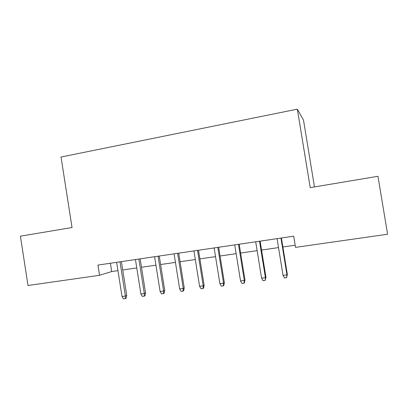 <?xml version="1.0" encoding="UTF-8"?>
<svg xmlns="http://www.w3.org/2000/svg" width="408" height="408" viewBox="0 0 408 408"><rect width="100%" height="100%" fill="white"/><g stroke="black" fill="none" stroke-linecap="round" stroke-linejoin="round"><path stroke-width="0.61" d="M314.476 186.92L303.501 120.11L297.34 109.15L61.032 157.019L72.032 227.531L20.4 236.176L28.009 285.498L99.552 275.298L111.7 271.539L117.953 270.642M297.34 109.15L310.218 187.634L377.956 176.292L387.6 234.233L295.53 247.355L293.709 236.191L97.951 265.078L99.552 275.298M122.716 269.958L136.777 267.944M141.499 267.265L155.938 265.19M160.614 264.522L175.445 262.39M180.076 261.727L195.31 259.539M199.889 258.881L215.541 256.637M220.07 255.989L236.145 253.679M240.618 253.036L257.137 250.665M261.554 250.033L278.526 247.595M282.882 246.973L295.183 245.208M110.395 263.242L111.7 271.539M280.959 238.073L286.946 274.849L287.339 274.355L286.625 277.654L286.946 274.849L283.045 275.359L277.068 238.649M287.339 274.355L281.423 238.007M286.625 277.654L284.458 277.94L283.045 275.359M259.519 241.24L265.424 277.67L265.95 277.16L265.139 280.449L265.424 277.67L261.594 278.169L255.699 241.801M265.95 277.16L260.11 241.148M265.139 280.449L263.017 280.724L261.594 278.169M238.476 244.341L244.3 280.439L244.958 279.919L244.423 282.887L244.055 283.188L244.3 280.439L240.541 280.934L234.727 244.897M244.958 279.919L239.2 244.234M244.055 283.188L241.97 283.458L240.541 280.934M217.821 247.391L223.569 283.157L224.349 282.622L223.798 285.569L223.36 285.875L223.569 283.157L219.876 283.642L214.139 247.931M224.349 282.622L218.668 247.263M223.36 285.875L221.309 286.141L219.876 283.642M197.543 250.385L203.215 285.824L204.117 285.279L203.546 288.201L203.041 288.512L203.215 285.824L199.589 286.299L193.933 250.915M204.117 285.279L198.507 250.242M203.041 288.512L201.032 288.772L199.589 286.299M177.628 253.322L183.228 288.446L184.248 287.89L183.661 290.787L183.09 291.103L183.228 288.446L179.668 288.91L174.083 253.842M184.248 287.89L178.709 253.159M183.09 291.103L181.116 291.363L179.668 288.91M158.075 256.204L163.603 291.016L164.73 290.45L164.128 293.327L163.501 293.648L163.603 291.016L160.104 291.475L154.596 256.719M164.73 290.45L159.268 256.03M163.501 293.648L161.558 293.903L160.104 291.475M138.873 259.039L144.325 293.546L145.564 292.97L144.942 295.82L144.254 296.147L144.325 293.546L140.893 293.995L135.451 259.544M145.564 292.97L140.168 258.845M144.254 296.147L142.351 296.397L140.893 293.995M120.003 261.824L125.389 296.03L126.73 295.438L126.097 298.268L125.348 298.605L125.389 296.03L122.017 296.468L116.642 262.319M126.73 295.438L121.406 261.615M125.348 298.605L123.476 298.85L122.017 296.468"/></g></svg>
